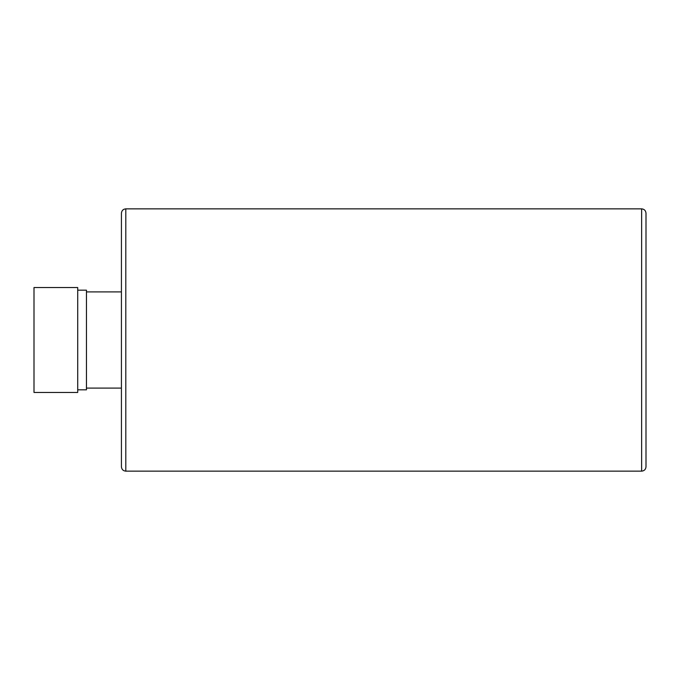<?xml version="1.0" encoding="UTF-8"?>
<svg xmlns="http://www.w3.org/2000/svg" width="680" height="680" viewBox="0 0 680 680"><rect width="100%" height="100%" fill="white"/><g stroke="black" fill="none" stroke-linecap="round" stroke-linejoin="round"><path stroke-width="1.02" d="M646 340L646 213.231C645.736 210.57 644.283 209.117 641.631 208.853L641.631 471.146C644.283 470.883 645.736 469.429 646 466.769L646 340M86.453 388.084L121.431 388.084L121.431 215.619L121.431 291.916L86.453 291.916M77.716 389.835L86.453 389.835L86.453 290.164L77.716 290.164M77.716 340L77.716 287.547L34 287.547L34 392.453L77.716 392.453L77.716 340M125.8 471.146L125.8 208.853C123.148 209.117 121.686 210.57 121.431 213.231L121.431 466.769C121.686 469.429 123.148 470.883 125.8 471.146L641.631 471.146M125.8 208.853L641.631 208.853"/></g></svg>
